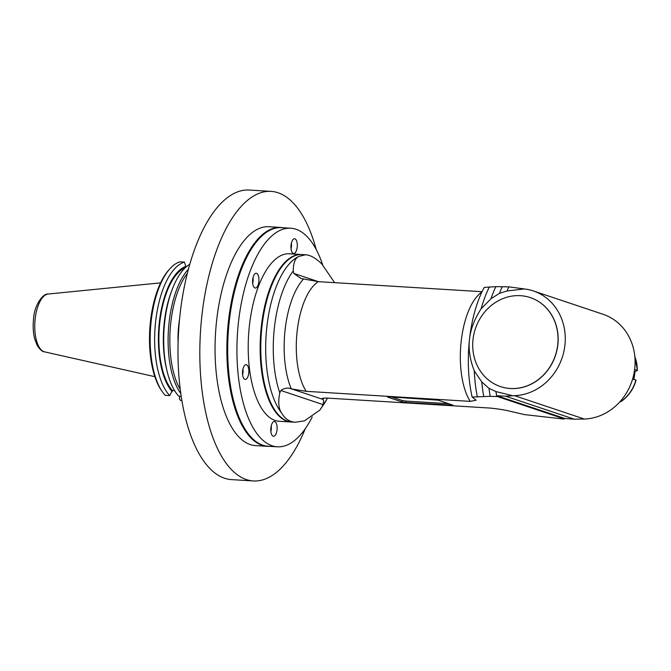 <?xml version="1.0" encoding="UTF-8"?>
<svg xmlns="http://www.w3.org/2000/svg" width="671" height="671" viewBox="0 0 671 671"><rect width="100%" height="100%" fill="white"/><g stroke="black" fill="none" stroke-linecap="round" stroke-linejoin="round"><path stroke-width="1.01" d="M497.035 395.773L564.848 418.486A151.235 56.616 142.8 0 1 564.168 418.905L496.683 396.301A151.235 56.616 142.8 0 1 497.035 395.773L505.523 396.175L574.208 419.174L564.848 418.486M505.523 396.175L514.514 395.655L584.34 419.04L574.208 419.174M514.514 395.655A54.041 48.555 -71.5 0 0 564.345 349.13A54.041 48.555 -71.5 0 0 533.294 290.929A54.041 48.555 -71.5 0 0 526.265 289.209L508.828 286.853L495.819 286.651L484.261 287.398A83.9 35.798 93.5 0 0 469.49 339.316C468.333 349.146 469.935 359.664 474.28 370.878L481.77 381.933L489.016 388.366L495.986 391.579L512.736 395.714M495.986 391.579A98.125 41.862 93.5 0 0 496.683 396.301M489.016 388.366A96.699 41.258 93.5 0 0 490.157 396.318L496.557 396.519M489.402 286.869A89.587 38.222 93.5 0 0 481.141 308.761C474.389 319.287 470.505 329.469 469.49 339.316A83.9 35.798 93.5 0 0 472.158 397.064L476.133 400.218L470.279 401.384L306.228 391.336L291.273 388.878C287.817 387.486 284.353 388.023 280.872 390.48A146.664 63.955 115.7 0 0 279.773 392.845A79.799 34.045 -86.5 0 1 293.235 270.933A146.664 53.646 72.1 0 0 293.797 273.407L301.103 278.54M472.158 397.064L490.157 396.318M563.892 419.065L524.554 414.611L511.285 411.533C505.968 410.149 498.956 409 490.266 408.077L326.223 398.029L322.214 398.415L322.566 399.354C323.749 399.522 323.892 401.258 322.994 404.588A146.664 63.955 115.7 0 1 321.946 406.962L319.916 410.04L304.449 420.851L295.324 422.252C289.495 421.849 284.974 418.847 281.77 413.252C278.599 408.916 277.937 402.114 279.773 392.845M405.804 402.474L402.055 401.921L387.553 397.064L388.937 396.829L438.264 400.176L453.017 405.183L405.804 402.474L405.955 401.073L448.773 403.69M482.055 291.7L318.339 281.669L300.893 278.473M334.619 282.667L321.77 263.929C315.898 258.167 310.505 255.114 305.59 254.77L299.098 256.339C295.282 257.807 293.328 262.671 293.235 270.933M295.324 422.252L291.742 422.034A83.9 35.798 -86.5 0 1 261.958 326.601A83.9 35.798 -86.5 0 1 302.009 254.544L305.59 254.77M301.682 254.527A83.9 35.798 93.5 0 0 301.363 254.51A83.9 35.798 93.5 0 0 260.65 333.831A83.9 35.798 93.5 0 0 291.105 422A83.9 35.798 93.5 0 0 291.424 422.017M291.105 422L279.161 421.262A83.9 35.798 -86.5 0 1 248.715 333.101A83.9 35.798 -86.5 0 1 289.427 253.781L301.363 254.51M524.529 288.933L507.1 290.971L499.509 293.294L490.954 298.754L481.141 308.761M500.532 386.613A46.928 42.164 -71.5 0 0 500.591 386.63A46.928 42.164 -71.5 0 0 557.853 344.726A46.928 42.164 -71.5 0 0 530.392 297.63A46.928 42.164 -71.5 0 0 530.333 297.614M481.77 381.933A93.856 40.042 93.5 0 0 483.716 396.318M474.28 370.878A89.587 38.222 93.5 0 0 477.291 396.536M495.819 286.651A93.856 40.042 93.5 0 0 490.954 298.754M502.269 286.651A96.699 41.258 93.5 0 0 499.509 293.294M508.828 286.853A98.125 41.862 93.5 0 0 507.1 290.971M584.34 419.04A54.041 48.555 -71.5 0 0 634.17 372.514A54.041 48.555 -71.5 0 0 603.128 314.313L533.294 290.929M620.163 401.501L620.86 401.107M632.686 378.813L635.865 380.138L632.619 379.048M634.64 369.478L637.257 370.35L635.068 371.533L633.969 379.241M634.85 356.662A35.555 31.948 108.5 0 1 637.257 370.35L637.056 370.795M634.38 371.298L635.068 371.533M635.739 380.029L635.865 380.138A35.555 31.948 108.5 0 1 620.667 401.669M557.735 344.684A46.928 42.164 -71.5 0 0 530.275 297.589A46.928 42.164 -71.5 0 0 475.387 328.698A46.928 42.164 -71.5 0 0 500.474 386.588A46.928 42.164 -71.5 0 0 557.735 344.684M391.696 396.997L402.206 400.52L405.955 401.073M269.708 446.332A109.641 46.777 -86.5 0 1 267.318 446.324A109.641 46.777 -86.5 0 1 262.059 445.292A109.641 46.777 -86.5 0 1 227.788 327.809A109.641 46.777 -86.5 0 1 280.73 227.452A109.641 46.777 -86.5 0 1 283.095 227.746M280.73 227.452L268.92 226.731A109.641 46.777 93.5 0 0 215.525 333.311A109.641 46.777 93.5 0 0 255.508 445.603L267.318 446.324M322.617 264.785A109.499 46.718 93.5 0 0 290.736 228.215A109.499 46.718 93.5 0 0 238.465 322.248A109.499 46.718 93.5 0 0 277.341 446.802A109.499 46.718 93.5 0 0 312.216 416.934M294.93 238.809A7.398 3.154 -86.5 0 1 297.245 246.727A7.398 3.154 -86.5 0 1 293.672 253.495A7.398 3.154 -86.5 0 1 290.979 245.921A7.398 3.154 -86.5 0 1 294.577 238.733A7.398 3.154 -86.5 0 1 294.93 238.809M256.574 273.34A7.398 3.154 -86.5 0 1 258.889 281.266A7.398 3.154 -86.5 0 1 255.315 288.035A7.398 3.154 -86.5 0 1 252.623 280.461A7.398 3.154 -86.5 0 1 256.221 273.273A7.398 3.154 -86.5 0 1 256.574 273.34M246.483 364.73A7.398 3.154 -86.5 0 1 248.798 372.657A7.398 3.154 -86.5 0 1 245.225 379.425A7.398 3.154 -86.5 0 1 242.533 371.851A7.398 3.154 -86.5 0 1 246.131 364.663A7.398 3.154 -86.5 0 1 246.483 364.73M274.758 421.581A7.398 3.154 -86.5 0 1 277.064 429.507A7.398 3.154 -86.5 0 1 273.5 436.276A7.398 3.154 -86.5 0 1 270.799 428.702A7.398 3.154 -86.5 0 1 274.397 421.514A7.398 3.154 -86.5 0 1 274.758 421.581M277.341 446.802L268.098 446.232A109.499 46.718 -86.5 0 1 229.222 321.677A109.499 46.718 -86.5 0 1 281.493 227.645L290.736 228.215M281.166 227.628A109.499 46.718 93.5 0 0 280.847 227.603A109.499 46.718 93.5 0 0 228.585 321.635A109.499 46.718 93.5 0 0 267.461 446.19A109.499 46.718 93.5 0 0 267.779 446.207M270.883 431.654A7.398 3.154 93.5 0 0 271.243 425.775M242.608 374.804A7.398 3.154 93.5 0 0 242.969 368.924M252.699 283.422A7.398 3.154 93.5 0 0 253.059 277.534M291.055 248.882A7.398 3.154 93.5 0 0 291.415 243.003M179.753 396.225L179.451 398.951A2629.297 2357.995 107.7 0 0 180.558 400.47L181.866 400.545M187.352 273.34A68.685 29.306 93.5 0 0 180.239 389.39M178.109 342.738A49.662 21.187 -86.5 0 1 179.534 319.379M169.704 395.605L165.225 395.336A69.985 29.86 -86.5 0 1 162.432 391.881L161.518 390.581A68.576 29.264 -86.5 0 1 149.792 329.285A68.576 29.264 -86.5 0 1 168.916 269.868L169.981 268.694A69.985 29.86 -86.5 0 1 179.971 261.833L184.441 262.101A69.985 29.86 93.5 0 0 155.613 321.669A69.985 29.86 93.5 0 0 169.704 395.605L172.346 390.514L174.619 390.656M185.976 267.066L184.441 262.101M166.978 370.753A69.985 29.86 -86.5 0 1 171.91 290.216L171.08 292.455A66.018 28.165 -86.5 0 0 166.425 368.429L166.978 370.753A69.985 29.86 -86.5 0 0 178.763 396.158L181.195 396.309M188.408 269.264A69.985 29.86 93.5 0 0 168.404 330.417A69.985 29.86 93.5 0 0 180.793 393.567M171.91 290.216A69.985 29.86 -86.5 0 1 189.801 264.265M172.346 390.514A64.911 27.696 -86.5 0 1 159.715 323.221A64.911 27.696 -86.5 0 1 185.313 267.679M186.06 266.303A66.018 28.165 93.5 0 0 159.329 322.348A66.018 28.165 93.5 0 0 172.221 391.663M162.432 391.881A69.985 29.86 -86.5 0 1 150.463 329.318A69.985 29.86 -86.5 0 1 169.981 268.694M316.217 249.52A145.053 61.891 93.5 0 0 271.084 191.386A145.053 61.891 93.5 0 0 200.444 332.388A145.053 61.891 93.5 0 0 253.344 480.948A145.053 61.891 93.5 0 0 305.238 428.761M271.084 191.386L249.26 190.052A145.053 61.891 93.5 0 0 178.62 331.046A145.053 61.891 93.5 0 0 231.52 479.614L253.344 480.948M322.407 399.228L291.927 389.021M280.872 390.48L322.994 404.588M322.566 399.354A67.008 28.593 93.5 0 0 323.741 398.012M327.465 398.104A79.799 34.045 -86.5 0 1 321.946 406.962M318.473 281.677L293.797 273.407M306.228 391.336A60.44 25.783 -86.5 0 1 297.127 331.424A60.44 25.783 -86.5 0 1 318.339 281.669M303.384 279.203A67.008 28.593 93.5 0 0 291.273 388.878M299.098 256.339A83.9 35.798 93.5 0 0 266.857 326.903A83.9 35.798 93.5 0 0 281.77 413.252M481.895 292.028A60.44 25.783 93.5 0 0 461.111 342.042A60.44 25.783 93.5 0 0 470.279 401.384M402.055 401.921L402.206 400.52M451.373 405.267L451.449 404.588M154.858 376.683L44.622 351.864A29.038 12.388 -86.5 0 1 44.068 351.713A29.038 12.388 -86.5 0 1 35.16 318.951A29.038 12.388 -86.5 0 1 48.161 294.032L160.604 282.86M327.565 398.113L319.916 410.04M634.8 356.217L637.45 370.509M636.066 380.189C633.458 389.297 628.408 396.46 620.901 401.669M48.161 294.032C42.827 293.286 34.154 305.531 33.55 319.077C32.804 326.098 33.156 332.59 34.598 338.553L37.115 345.297C39.992 349.675 42.491 351.864 44.622 351.864"/></g></svg>
